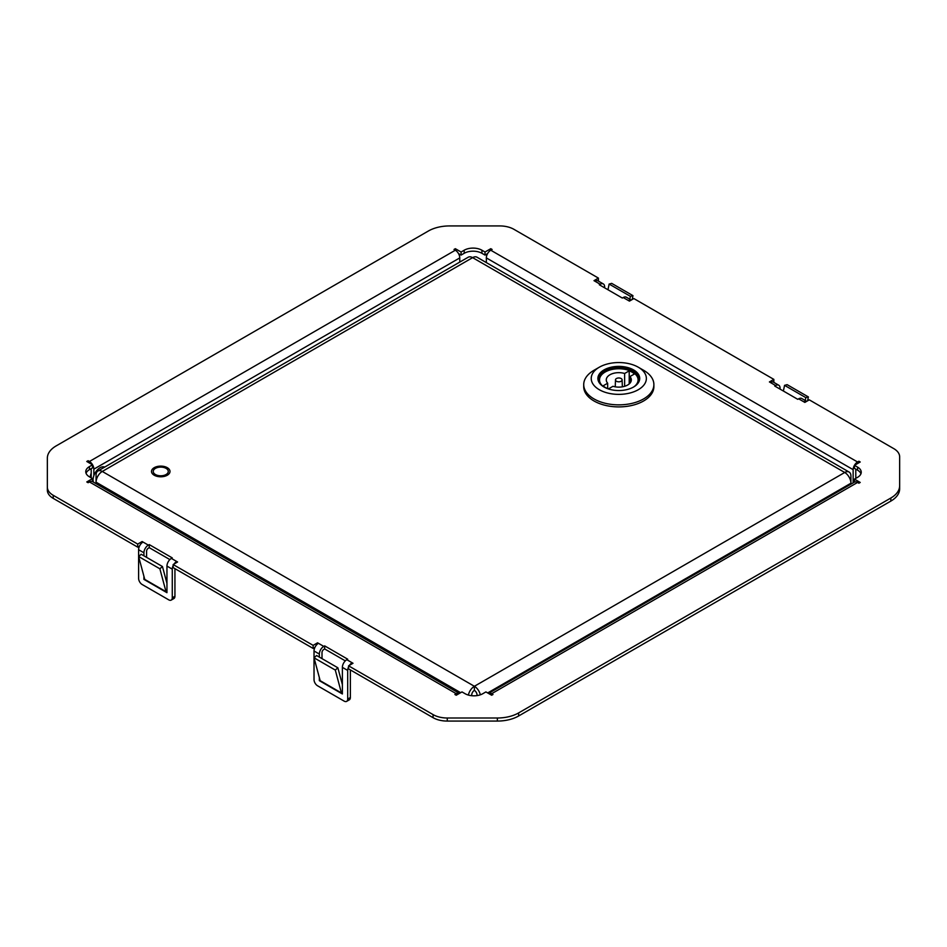 <?xml version="1.0" encoding="UTF-8"?>
<svg xmlns="http://www.w3.org/2000/svg" width="947" height="947" viewBox="0 0 947 947"><rect width="100%" height="100%" fill="white"/><g stroke="black" fill="none" stroke-linecap="round" stroke-linejoin="round"><path stroke-width="1.42" d="M96.073 482.556A9.896 5.718 -60 0 1 96.014 481.55A9.896 5.718 -60 0 1 96.073 480.46M104.715 467.084A9.896 5.718 120 0 0 93.86 475.631A9.896 5.718 120 0 0 93.066 479.845A9.896 5.718 120 0 0 93.398 482.106M91.208 473.133A8.772 5.066 120 0 0 90.32 477.335M93.86 475.631L93.86 469.156L459.769 257.904A6.262 3.622 -120 0 0 455.341 250.221L89.432 461.485L88.107 460.716L86.781 461.485L92.534 464.799L89.432 466.599A12.524 7.233 0 0 0 85.763 471.713A12.524 7.233 0 0 0 89.432 476.826L92.534 478.614L86.781 481.94L88.107 482.71L89.432 481.94L456.229 693.701L454.891 694.471L456.229 695.24L461.982 691.914L465.084 693.701A12.524 7.233 0 0 0 482.804 693.701L485.906 691.914L491.659 695.24L492.996 694.471L491.659 693.701L857.568 482.449L858.893 483.219L860.219 482.449L854.466 479.123L857.568 477.335A12.524 7.233 0 0 0 861.237 472.222A12.524 7.233 0 0 0 857.568 467.108L854.466 465.32L860.219 461.994L858.893 461.225L857.568 461.994L490.771 250.221L492.109 249.463L490.771 248.694L485.018 252.02L481.916 250.221A12.524 7.233 0 0 0 464.196 250.221L461.094 252.02L455.341 248.694L454.004 249.463L455.341 250.221L455.341 248.694M143.033 542.039A6.262 3.622 120 0 0 138.605 549.71L143.92 552.788A6.262 3.622 -60 0 1 148.348 545.117L142.145 541.53L137.717 544.087L53.221 495.305A20.053 11.577 180 0 1 47.35 487.125L47.35 458.182A30.067 17.366 180 0 1 56.157 445.907L428.364 231.021A30.067 17.366 180 0 1 449.636 225.931L499.744 225.931A20.053 11.577 180 0 1 513.925 229.316L598.421 278.098L593.994 280.667L600.197 284.242L599.309 284.751L622.345 298.056L623.233 297.536L629.435 301.122L633.863 298.565L773.841 379.38L769.414 381.937L775.617 385.524A6.262 3.622 -60 0 1 778.742 385.216A6.262 3.622 -60 0 1 780.044 388.081L780.044 389.099M148.348 545.117L149.235 544.596L149.235 547.674L169.88 559.582M806.69 401.339L801.778 398.509A6.262 3.622 120 0 0 798.652 398.817L804.855 402.404L809.283 399.847L893.779 448.629A20.053 11.577 180 0 1 899.65 456.809L899.65 485.752A30.067 17.366 180 0 1 890.843 498.027L518.636 712.913A30.067 17.366 180 0 1 497.364 718.004L447.256 718.004A20.053 11.577 180 0 1 433.075 714.606L348.579 665.824L353.006 663.267L346.803 659.692L347.691 659.183L324.655 645.878L323.767 646.387L317.565 642.812L313.137 645.369L173.159 564.554L177.586 561.985L171.383 558.41L172.271 557.901L149.235 544.596M798.652 398.817L797.765 399.326L774.729 386.033L775.617 385.524M456.229 693.701A6.262 3.622 -60 0 1 459.354 693.393A6.262 3.622 -60 0 1 459.39 693.417M459.354 693.393L92.569 481.632A6.262 3.622 120 0 0 89.432 481.94M92.534 481.609L92.534 478.614M92.534 464.799L92.534 467.877L89.432 469.665A12.524 7.233 0 0 0 86.047 473.24M88.107 462.243L88.107 460.716M91.208 468.635L91.208 477.844M89.432 461.485A6.262 3.622 60 0 1 93.86 469.156M458.502 253.583L461.094 255.086L461.094 252.02M485.018 252.02L485.018 255.086L481.916 253.299A12.524 7.233 0 0 0 464.196 253.299L461.094 255.086M485.018 255.086L487.61 253.583M486.344 262.603L486.344 257.904A6.262 3.622 120 0 1 490.771 250.221L490.771 248.694M486.344 257.904L853.14 469.665A6.262 3.622 -60 0 1 857.568 461.994M853.14 469.665L853.14 482.887M855.792 469.156L855.792 478.365M858.893 462.763L858.893 461.225M860.953 473.76A12.524 7.233 0 0 0 857.568 470.174L854.466 468.386L854.466 465.32M854.466 479.123L854.466 482.118M857.568 482.449A6.262 3.622 -120 0 0 854.431 482.141L488.534 693.393A6.262 3.622 60 0 1 491.659 693.701M600.197 284.242A6.262 3.622 -60 0 1 603.322 283.934L598.007 280.868A6.262 3.622 120 0 0 594.882 281.176M603.322 283.934A6.262 3.622 -60 0 1 604.624 286.799L604.624 287.817M598.421 281.105L598.421 278.098M137.717 544.087L137.717 547.153L53.221 498.371A20.053 11.577 0 0 1 47.35 490.191L47.35 487.125M137.717 547.153L139.493 546.135M142.145 542.655L142.145 541.53M171.383 558.41A6.262 3.622 120 0 0 166.956 566.081L172.271 569.147A6.262 3.622 -60 0 1 173.159 565.572M174.047 564.033A6.262 3.622 -60 0 1 176.698 561.476L176.698 562.506M313.137 645.369L313.137 648.435L173.159 567.62L173.159 564.554M313.137 648.435L314.913 647.417M317.565 643.936L317.565 642.812M318.452 643.321A6.262 3.622 120 0 0 314.025 650.991L319.34 654.057A6.262 3.622 -60 0 1 323.767 646.387M324.655 645.878L324.655 648.944L345.3 660.864M346.803 659.692A6.262 3.622 120 0 0 342.376 667.363L347.691 670.429A6.262 3.622 -60 0 1 348.579 666.854M349.467 665.315A6.262 3.622 -60 0 1 352.118 662.758L352.118 663.776M899.65 485.752L899.65 488.818A30.067 17.366 0 0 1 890.843 501.093L518.636 715.979A30.067 17.366 0 0 1 497.364 721.069L447.256 721.069A20.053 11.577 0 0 1 433.075 717.684L348.579 668.902L348.579 665.824M803.967 401.883A6.262 3.622 -60 0 1 806.619 401.374M778.742 385.216L773.427 382.138A6.262 3.622 120 0 0 770.302 382.446M773.841 382.375L773.841 379.38M628.548 300.613A6.262 3.622 -60 0 1 631.199 300.104M631.27 300.057L626.358 297.228A6.262 3.622 120 0 0 623.233 297.536M324.655 648.944L323.767 649.464A2.51 1.444 120 0 0 322.004 652.53L322.004 658.627M149.235 547.674L148.348 548.183A2.51 1.444 120 0 0 146.584 551.249L146.584 557.357M459.769 257.904L459.769 262.094M143.92 552.788L143.92 555.818M143.92 576.321L143.92 579.386L144.631 578.972M172.271 569.147L172.271 597.794A5.007 2.888 60 0 1 171.229 600.09A5.007 2.888 60 0 1 168.732 599.842L142.145 584.5A5.007 2.888 60 0 1 138.605 578.357L138.605 549.71M143.92 579.386L144.808 579.895A2.51 1.444 120 0 0 144.749 579.398L166.009 591.674A2.51 1.444 -60 0 1 166.068 592.171L166.956 592.68L166.956 566.081M174.935 568.638L174.935 596.267L172.271 597.794M347.691 670.429L347.691 699.075A5.007 2.888 60 0 1 346.649 701.372A5.007 2.888 60 0 1 344.152 701.123L317.565 685.782A5.007 2.888 60 0 1 314.025 679.638L314.025 650.991M319.34 677.602L319.34 680.656L320.228 681.177A2.51 1.444 120 0 0 320.169 680.68L341.429 692.955A2.51 1.444 -60 0 1 341.488 693.453L342.376 693.962L342.376 667.363M319.34 654.057L319.34 657.1M319.34 680.656L320.05 680.254M346.649 701.372L349.313 699.833A5.007 2.888 -120 0 0 350.354 697.537L350.354 669.92M171.229 600.09L173.893 598.551A5.007 2.888 -120 0 0 174.935 596.267M607.974 289.758L609.134 284.064L611.703 283.378L632.963 295.653L632.17 299.536M144.808 579.895L166.068 592.171L166.956 591.662M166.009 591.674L159.877 568.792L138.617 556.516L144.749 579.398M342.376 692.932L341.488 693.453L320.228 681.177M341.429 692.955L335.297 670.074L314.037 657.798L320.169 680.68M808.383 396.935L805.814 397.622L784.554 385.346L787.123 384.66L808.383 396.935L807.59 400.818M609.134 284.064L630.394 296.34L632.963 295.653M630.394 296.34L629.814 299.216M138.617 556.516L141.186 554.244L162.446 566.519L166.956 583.352M162.446 566.519L159.877 568.792M342.376 684.634L337.866 667.789L316.606 655.513L314.037 657.798M335.297 670.074L337.866 667.789M784.554 385.346L783.394 391.028M805.234 400.498L805.814 397.622M155.438 474.518A7.517 4.344 180 0 1 153.236 471.452A7.517 4.344 180 0 1 157.877 467.439A7.517 4.344 180 0 1 166.068 468.386A7.517 4.344 180 0 1 168.27 471.452A7.517 4.344 180 0 1 163.63 475.465A7.517 4.344 180 0 1 155.438 474.518M489.481 692.849A8.902 5.137 120 0 0 488.912 693.145A8.902 5.137 120 0 0 488.486 693.405M487.681 692.932L850.927 483.219A8.772 5.066 -120 0 0 844.724 472.482A8.772 5.066 -60 0 1 849.104 472.044A8.772 5.066 -60 0 1 850.927 476.057L850.927 484.166M468.386 695.074A8.772 5.066 -60 0 1 474.388 686.291A8.772 5.066 60 0 1 480.33 694.814M96.073 483.657L96.073 475.039A8.772 5.066 60 0 1 97.896 471.014A8.772 5.066 60 0 1 102.276 471.452A8.772 5.066 120 0 0 96.073 482.201L460.656 692.683M849.104 472.044L477.004 257.205A8.772 5.066 120 0 0 472.612 257.643A8.772 5.066 -120 0 0 468.232 257.205L97.896 471.014M477.039 695.595L477.039 694.98A3.764 2.166 -120 0 0 474.388 690.375L474.388 686.291L844.724 472.482L472.612 257.643L102.276 471.452L474.388 686.291M471.724 695.714L471.724 694.98A3.764 2.166 -60 0 1 474.388 690.375M603.31 386.53A19.295 11.139 180 0 1 605.157 372.017A19.295 11.139 180 0 1 632.442 372.017L632.975 372.325A20.053 11.577 180 0 1 638.846 380.374M632.975 372.325L632.442 372.017A19.295 11.139 180 0 1 634.289 386.53M605.512 387.572A18.798 10.855 0 0 0 608.388 388.933L612.969 386.293A12.524 7.233 0 0 0 631.329 379.889A12.524 7.233 0 0 0 629.921 376.563L634.514 373.935A18.798 10.855 0 0 0 629.21 370.857L624.629 373.485A12.524 7.233 0 0 0 606.269 379.889A12.524 7.233 0 0 0 607.666 383.215L603.085 385.855A18.798 10.855 0 0 0 605.512 387.572M621.149 378.54A3.315 1.918 180 0 1 622.12 379.854A3.315 1.918 180 0 1 620.096 381.653A3.315 1.918 180 0 1 616.45 381.25A3.315 1.918 180 0 1 615.479 379.854A3.315 1.918 180 0 1 617.562 378.113A3.315 1.918 180 0 1 621.149 378.54M598.753 380.374A20.053 11.577 180 0 1 604.624 372.325A20.053 11.577 180 0 1 604.896 372.171M629.921 376.563L629.921 383.215M607.666 383.215L607.666 388.637M624.629 373.485L624.629 386.293M629.21 370.857L629.21 383.914M604.269 387.157A20.171 11.648 180 0 1 598.622 379.072A20.171 11.648 180 0 1 604.529 370.845A20.171 11.648 180 0 1 633.058 370.845A20.171 11.648 180 0 1 638.976 379.072A20.171 11.648 180 0 1 633.318 387.157M604.008 369.922A20.929 12.086 180 0 1 633.59 369.922A20.929 12.086 180 0 1 633.59 387.003L633.59 387.003A20.929 12.086 180 0 1 604.008 387.003A20.929 12.086 180 0 1 604.008 369.922M599.309 389.714A27.57 15.91 0 0 0 638.29 389.714A27.57 15.91 0 0 0 638.29 367.211L643.605 370.277A35.086 20.254 0 0 1 653.88 384.6A35.086 20.254 0 0 1 632.229 403.315A35.086 20.254 0 0 1 593.994 398.924A35.086 20.254 0 0 1 583.719 384.6A35.086 20.254 0 0 1 593.994 370.277L599.309 367.211A27.57 15.91 0 0 0 599.309 389.714M583.719 384.6L583.719 386.648A35.086 20.254 0 0 0 593.994 400.972A35.086 20.254 0 0 0 632.229 405.363A35.086 20.254 0 0 0 653.88 386.648L653.88 384.6M643.605 370.277L638.29 367.211A27.57 15.91 0 0 0 599.309 367.211M89.432 466.599L89.432 469.665M464.196 250.221L464.196 253.299M481.916 250.221L481.916 253.299M857.568 467.108L857.568 470.174M53.221 498.371L53.221 495.305M433.075 717.684L433.075 714.606M447.256 721.069L447.256 718.004M497.364 721.069L497.364 718.004M518.636 715.979L518.636 712.913M890.843 501.093L890.843 498.027M350.354 697.537L347.691 699.075M167.288 467.676A9.245 5.339 180 0 1 167.288 475.228A9.245 5.339 180 0 1 154.219 475.228A9.245 5.339 180 0 1 154.219 467.676A9.245 5.339 180 0 1 167.288 467.676M622.12 379.854L622.345 386.826M615.479 379.854L615.254 386.826"/></g></svg>
